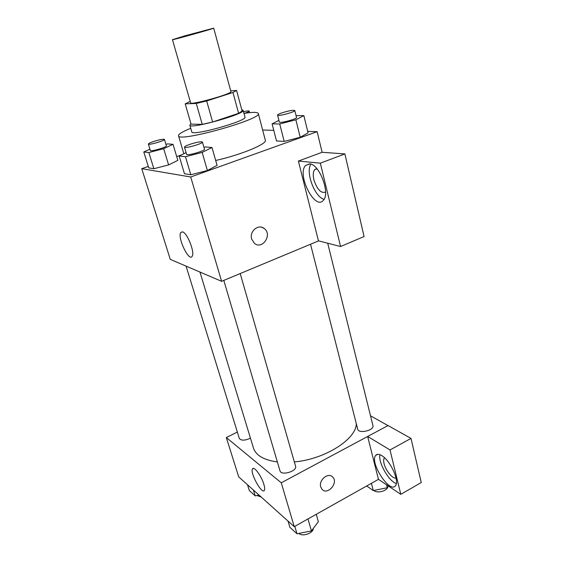 <?xml version="1.0" encoding="UTF-8"?>
<svg xmlns="http://www.w3.org/2000/svg" width="563" height="563" viewBox="0 0 563 563"><rect width="100%" height="100%" fill="white"/><g stroke="black" fill="none" stroke-linecap="round" stroke-linejoin="round"><path stroke-width="0.84" d="M185.199 35.743L213.715 28.15C215.073 28.284 171.363 40.487 172.454 39.67L185.199 35.743M213.715 28.15L230.907 91.607C232.744 93.69 190.125 105.591 190.625 102.86L172.454 39.67M236.587 90.439L242.118 111.031L238.599 113.311L212.603 122.009L202.244 124.353L191.075 124.127L185.199 103.859L196.276 103.444L206.691 100.974L232.976 92.48L236.587 90.439L230.696 90.833M190.217 101.431L185.199 103.859M190.963 123.754L189.837 125.162C189.337 129.624 245.876 113.839 243.132 110.278L241.759 109.686M243.132 110.278L244.947 117.041C247.755 120.862 191.371 136.605 191.793 131.883L189.837 125.162M202.244 124.353L196.276 103.444M238.599 113.311L232.976 92.48M212.603 122.009L206.691 100.974M243.976 113.423C252.815 112.023 257.587 112.037 258.297 113.466C262.745 119.124 177.641 142.882 178.52 135.739C178.387 134.149 182.461 131.665 190.744 128.287M258.297 113.466L265.321 140.243C267.446 143.854 240.795 154.931 215.678 160.476M148.287 166.416L141.742 168.675L190.709 176.993L317.145 131.679L307.708 131.39M273.766 130.356L262.639 130.011M181.054 155.085L176.705 156.591M278.924 120.376L272.091 123.86L276.51 140.982L284.181 141.397L300.213 137.281L308.067 132.861L303.844 115.605L296.075 115.633M186.1 152.629L179.168 156.007L184.453 173.721L190.808 174.755L207.395 170.519L217.072 165.374L211.998 147.513L205.298 146.964L203.933 147.323M149.948 149.16L143.783 151.968L148.745 167.887L153.854 168.717L168.618 164.917L177.838 160.378L173.038 144.339L167.654 143.903L165.944 144.346M251.654 239.078C249.163 231.477 258.34 223.659 264.096 228.402C272.766 234.271 262.59 250.176 254.476 243.385L251.654 239.078M298.383 161.067L320.319 163.164L340.573 246.524L318.44 240.83L298.383 161.067L322.113 152.277L317.145 131.679M141.742 168.675L170.272 259.367L221.604 281.31L190.709 176.993M221.604 281.31L318.609 240.873M254.476 243.385C262.59 250.176 272.766 234.271 264.089 228.402L261.732 227.255M309.53 163.847C319.27 163.798 330.488 193.243 323.429 200.217C315.245 211.132 296.645 174.938 305.484 165.529L309.53 163.847M310.903 164.15C305.35 172.208 314.703 197.085 324.056 199.309M325.569 192.124C320.994 193.545 317.11 189.457 313.908 179.843C312.838 175.177 313.091 171.778 314.668 169.639L316.751 168.541M340.573 246.524L364.078 236.537L344.88 153.931L320.319 163.164M322.113 152.277L344.88 153.931M182.567 231.872C187.317 232.857 195.087 252.639 192.159 256.264C189.034 262.21 177.169 237.417 180.758 232.498L182.567 231.872M356.33 423.763C356.231 439.224 324.9 459.274 294.35 461.927M277.369 461.949C263.885 460.105 255.905 455.439 253.42 447.958L199.956 272.056M186.079 266.123L239.289 438.352C240.908 440.632 244.328 440.709 249.55 438.577L250.422 438.098M327.708 243.216L372.931 425.572C374.536 430.371 358.54 434.122 357.702 429.154L310.53 244.243M240.211 273.555L295.547 466.094C297.475 471.238 281.113 476.143 279.966 470.759L223.8 280.395M370.51 415.804L387.984 425.593M237.34 432.06L226.326 437.542L281.261 482.808L367.653 436.473L390.011 449.943L400.8 494.335L378.442 479.359L367.674 436.564M367.653 436.473L388.055 425.558L411.004 438.415L421.258 482.526L400.8 494.335M395.993 477.952C392.805 479.247 385.599 470.492 384.057 463.588C383.445 461.034 383.53 459.211 384.297 458.113L384.564 457.825M379.941 454.686C377.984 462.202 388.688 481.21 396.324 483.589M381.7 455.58C390.215 460.323 399.779 481.182 395.486 485.721C389.906 494.075 369.398 462.357 375.676 455.446C376.936 453.884 378.941 453.926 381.7 455.58M390.011 449.943L411.004 438.415M226.326 437.542L238.698 476.854L294.252 526.665L378.442 479.359M263.871 484.328C264.744 487.298 264.913 489.296 264.378 490.324C262.076 495.039 249.733 472.66 252.513 468.923C253.864 465.742 261.464 475.946 263.871 484.328M294.252 526.665L281.261 482.808M320.72 486.911C318.426 480.042 328.44 471.928 332.747 477.093C338.729 482.843 327.427 495.721 322.001 489.275L320.72 486.911M322.001 489.275C327.427 495.721 338.729 482.843 332.74 477.093L332.05 476.488M247.523 484.771L249.325 490.549L255.201 495.876L259.036 495.095M255.201 495.876L253.392 490.035M261.288 497.115L257.024 495.503M288.038 521.099L289.903 527.341L297.004 533.78L311.438 530.923L318.355 521.683L316.258 514.3M311.438 530.923L307.982 518.952M297.004 533.78L294.808 526.356M313.302 528.439C313.464 533.168 302.204 537.06 298.897 533.407M366.675 485.968L373.276 490.57L387.288 487.741L388.442 486.052M387.288 487.741L386.556 484.792M373.276 490.57L371.425 483.3M387.816 486.974C387.091 491.105 376.872 493.645 373.853 490.45M143.783 151.968L148.843 152.545L163.692 148.674L173.038 144.339M164.445 139.399L166.395 145.845C167.232 147.084 150.363 151.982 150.363 150.504L148.372 144.051C148.442 143.523 150.194 142.671 153.622 141.496C159.639 139.617 163.249 138.92 164.445 139.399C165.269 140.56 148.351 145.458 148.372 144.051M148.745 167.887L153.854 168.717L168.618 164.917L163.692 148.674M168.618 164.917L177.838 160.378M153.854 168.717L148.843 152.545M179.168 156.007L185.473 156.725L202.166 152.411L211.998 147.513M202.413 142.045L204.482 149.237C205.446 150.807 186.634 156.169 186.599 154.332L184.481 147.147C184.53 146.521 186.36 145.578 189.97 144.311C196.811 142.157 200.963 141.404 202.413 142.045C203.356 143.516 184.481 148.892 184.481 147.147M184.453 173.721L190.808 174.755L207.395 170.519L202.166 152.411M207.395 170.519L217.072 165.374M190.808 174.755L185.473 156.725M243.512 111.706C246.953 110.925 248.832 110.728 249.17 111.108C249.113 111.565 247.523 112.319 244.398 113.353M272.091 123.86L279.734 123.98L295.871 119.792L303.844 115.605M294.801 110.51L296.525 117.463C297.363 118.906 279.283 123.726 279.354 122.044L277.58 115.119C277.608 114.62 279.079 113.86 282 112.846C288.903 110.7 293.175 109.926 294.801 110.51C295.617 111.868 277.496 116.71 277.58 115.119M276.51 140.982L284.181 141.397L300.213 137.281L295.871 119.792M300.213 137.281L308.067 132.861M284.181 141.397L279.734 123.98M183.841 153.727L178.52 135.739M305.484 165.529L309.868 163.889M316.955 168.773L314.668 169.639M180.758 232.498L182.468 231.843M384.663 457.916L384.297 458.113M375.676 455.446L377.752 454.313M252.513 468.923L253.47 468.423M249.585 112.663L249.17 111.108"/></g></svg>
